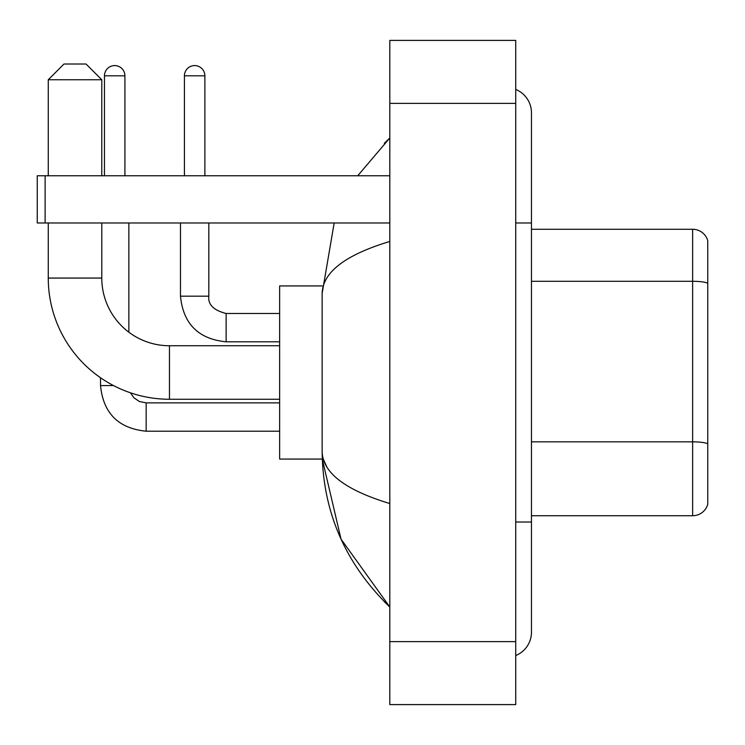 <?xml version="1.0" encoding="UTF-8"?>
<svg xmlns="http://www.w3.org/2000/svg" width="745" height="745" viewBox="0 0 745 745"><rect width="100%" height="100%" fill="white"/><g stroke="black" fill="none" stroke-linecap="round" stroke-linejoin="round"><path stroke-width="1.12" d="M707.75 240.607A15.738 15.738 0 0 0 692.636 229.274A15.738 15.738 0 0 1 707.75 240.607L707.75 504.393A15.738 15.738 0 0 1 692.636 515.726L531.464 515.726M707.75 283.268A15.738 2.729 180 0 0 692.636 281.293L692.636 229.274L531.464 229.274M515.726 522.021L531.464 522.021L531.464 112.802A25.181 25.181 0 0 0 515.726 89.456A25.181 25.181 0 0 1 531.464 112.802A25.181 25.181 0 0 0 515.726 89.456M515.726 655.544A25.181 25.181 0 0 0 531.464 632.198A25.181 25.181 0 0 1 515.726 655.544A25.181 25.181 0 0 0 531.464 632.198A25.181 25.181 0 0 1 515.726 655.544M389.812 241.464C345.298 254.883 322.734 272.223 322.138 293.483L322.138 451.517C322.641 472.703 345.196 490.042 389.812 503.536M389.812 704.602L515.726 704.602L515.726 40.398L389.812 40.398L389.812 704.602M322.138 293.483L334.17 222.978M357.73 175.755L389.812 137.983L357.73 175.755M322.268 285.931L279.636 285.931L279.636 459.069L322.268 459.069L341.033 539.129L389.812 607.017C345.363 563.872 322.808 512.038 322.138 451.517M326.859 466.938L323.255 459.069M279.636 399.255L169.46 399.255A121.193 121.193 0 0 1 48.267 278.062L48.267 222.978M169.46 399.255L169.46 345.745A67.683 67.683 0 0 1 101.786 278.062L101.786 222.978M64.005 64.005L86.038 64.005L101.786 79.743L48.267 79.743L64.005 64.005M101.786 175.755L101.786 79.743M48.267 175.755L48.267 79.743M104.458 175.755L104.458 75.813A10.234 10.234 0 0 1 114.683 65.579A10.234 10.234 0 0 1 124.918 75.813L124.918 175.755M128.857 332.205L128.857 222.978M113.501 385.565L100.547 385.565L100.519 377.743M184.415 175.755L184.415 75.813A10.234 10.234 0 0 1 194.641 65.579A10.234 10.234 0 0 1 204.875 75.813L204.875 175.755M45.119 222.978L37.25 222.978L37.25 175.755L45.119 175.755L45.119 222.978L389.812 222.978M389.812 175.755L45.119 175.755M707.75 443.806A15.738 2.729 180 0 0 692.636 441.841L692.636 281.293L531.464 281.293M692.636 515.726L692.636 441.841L531.464 441.841M515.726 222.978L531.464 222.978M389.812 641.641L515.726 641.641M389.812 103.359L515.726 103.359M48.267 278.062L101.786 278.062M146.169 402.905L146.169 431.206C118.474 428.468 103.257 413.261 100.519 385.565C103.257 413.261 118.474 428.468 146.169 431.206C118.474 428.468 103.257 413.261 100.519 385.565C103.257 413.261 118.474 428.468 146.169 431.206C118.474 428.468 103.257 413.261 100.519 385.565M104.458 75.813L124.918 75.813M226.126 313.505L226.126 341.806C198.431 339.068 183.214 323.861 180.476 296.165L208.786 296.165M184.415 75.813L204.875 75.813M531.464 522.021L531.464 632.198M389.812 137.983L384.336 143.273M389.812 607.017L384.336 601.727M279.636 345.745L169.46 345.745M130.44 392.801L133.923 397.802L139.408 401.508L146.169 402.877L139.408 401.508L133.923 397.802L130.44 392.801L133.923 397.802L139.408 401.508L146.169 402.877L139.408 401.508L133.923 397.802L130.44 392.801L133.923 397.802L139.408 401.508L146.169 402.877L279.636 402.877M279.636 431.206L146.169 431.206M279.636 313.477L226.126 313.477C213.629 310.33 207.855 304.556 208.814 296.165C207.855 304.556 213.629 310.33 226.126 313.477C213.629 310.33 207.855 304.556 208.814 296.165C207.855 304.556 213.629 310.33 226.126 313.477C213.629 310.33 207.855 304.556 208.814 296.165L208.814 222.978M180.476 296.165C183.214 323.861 198.431 339.068 226.126 341.806C198.431 339.068 183.214 323.861 180.476 296.165C183.214 323.861 198.431 339.068 226.126 341.806C198.431 339.068 183.214 323.861 180.476 296.165L180.476 222.978M279.636 341.806L226.126 341.806"/></g></svg>
